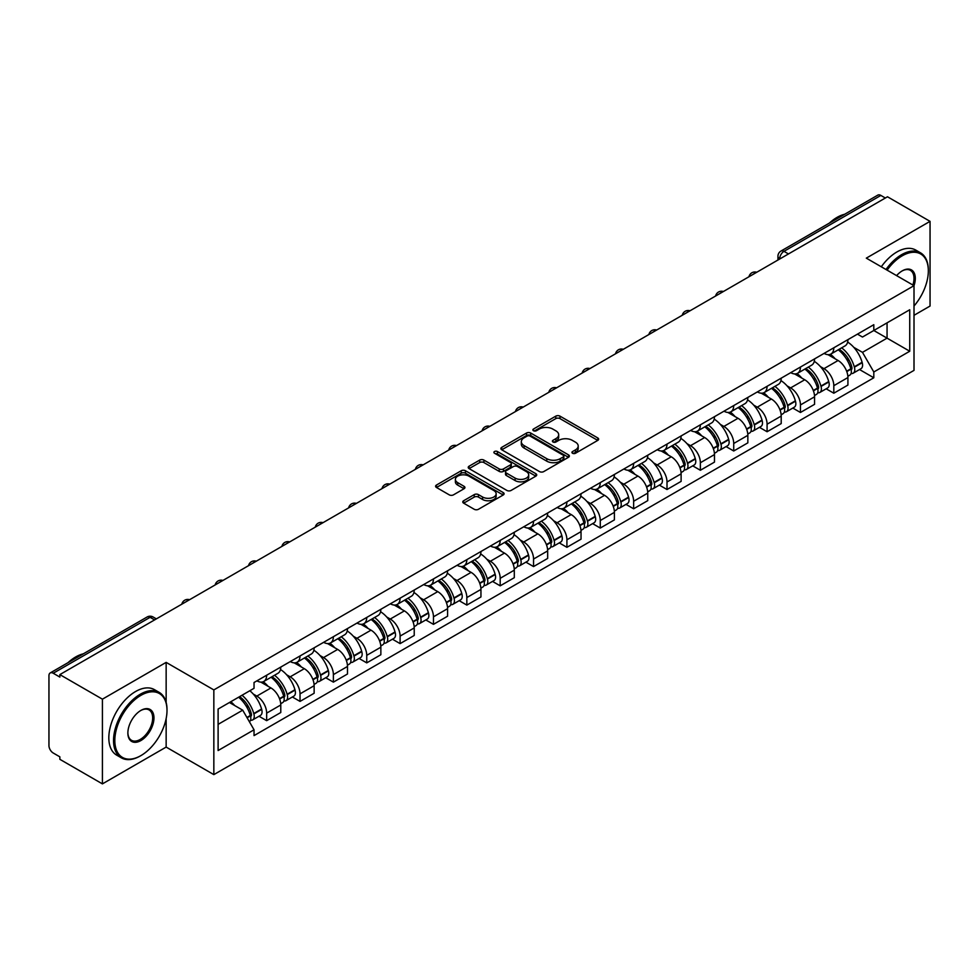 <?xml version="1.0" encoding="UTF-8"?>
<svg xmlns="http://www.w3.org/2000/svg" width="979" height="979" viewBox="0 0 979 979"><rect width="100%" height="100%" fill="white"/><g stroke="black" fill="none" stroke-linecap="round" stroke-linejoin="round"><path stroke-width="1.47" d="M572.531 453.265A2.08 1.199 0 0 0 575.481 453.265L597.777 440.379A2.974 1.713 0 0 0 598.646 439.167A2.974 1.713 0 0 0 597.777 437.956L560 416.148A2.974 1.713 0 0 0 555.791 416.148L533.494 429.022A2.08 1.199 0 0 0 532.882 429.867A2.08 1.199 0 0 0 533.494 430.723A2.08 1.199 0 0 0 536.431 430.723L539.319 429.047A9.496 5.482 0 0 1 552.756 429.047L555.901 430.87A9.496 5.482 0 0 1 558.679 434.749A9.496 5.482 0 0 1 555.901 438.629L553.013 440.293A2.08 1.199 0 0 0 552.401 441.137A2.08 1.199 0 0 0 553.013 441.994A2.08 1.199 0 0 0 555.95 441.994L558.838 440.33A9.496 5.482 0 0 1 572.274 440.33L575.419 442.141A9.496 5.482 0 0 1 578.21 446.02A9.496 5.482 0 0 1 575.419 449.899L572.531 451.564A2.08 1.199 0 0 0 571.932 452.408A2.08 1.199 0 0 0 572.531 453.265L572.531 451.564M463.642 500.734A2.974 1.713 0 0 0 462.773 501.946A2.974 1.713 0 0 0 463.642 503.157L474.24 509.288A2.974 1.713 0 0 0 478.437 509.288L503.218 494.982A2.974 1.713 0 0 0 504.087 493.771A2.974 1.713 0 0 0 503.218 492.559L465.429 470.74A2.974 1.713 0 0 0 461.231 470.74L436.463 485.046A2.974 1.713 0 0 0 435.594 486.257A2.974 1.713 0 0 0 436.463 487.469L449.263 494.86A2.974 1.713 0 0 0 453.461 494.86L464.058 488.741A2.974 1.713 0 0 0 464.927 487.53A2.974 1.713 0 0 0 464.058 486.318L457.707 482.647A7.942 4.589 0 0 1 455.382 479.404A7.942 4.589 0 0 1 460.289 475.17A7.942 4.589 0 0 1 468.941 476.161L493.82 490.528A7.942 4.589 0 0 1 496.145 493.771A7.942 4.589 0 0 1 491.238 498.005A7.942 4.589 0 0 1 482.586 497.014L478.437 494.615A2.974 1.713 0 0 0 474.24 494.615L463.642 500.734L463.642 503.157M213.838 689.914L166.149 662.379L102.416 699.177L59.854 674.604L887.488 196.779L930.05 221.352L866.317 258.138L914.007 285.672L213.838 689.914L213.838 774.622L914.007 370.38L914.007 285.672A18.454 10.647 -60 0 0 902.246 270.865L902.246 270.865A18.454 10.647 -60 0 0 896.593 275.613M539.527 471.597A2.974 1.713 0 0 0 543.724 471.597L568.493 457.291A2.974 1.713 0 0 0 569.362 456.079A2.974 1.713 0 0 0 568.493 454.868L530.716 433.048A2.974 1.713 0 0 0 526.518 433.048L501.737 447.354A2.974 1.713 0 0 0 500.869 448.566A2.974 1.713 0 0 0 501.737 449.777L539.527 471.597M495.337 453.705A2.08 1.199 0 0 1 497.442 453.999L497.442 451.539L535.856 473.714A2.974 1.713 0 0 1 536.725 474.925A2.974 1.713 0 0 1 535.856 476.137L511.087 490.442A2.974 1.713 0 0 1 506.889 490.442L469.1 468.623L479.698 462.553L479.698 460.081L469.1 466.2A2.974 1.713 0 0 0 468.231 467.411A2.974 1.713 0 0 0 469.1 468.623L469.1 466.2M479.698 462.553A2.974 1.713 0 0 1 483.895 462.553L483.895 460.081A2.974 1.713 0 0 0 479.698 460.081M483.895 460.081L499.229 468.929A2.974 1.713 0 0 0 503.426 468.929L510.451 464.866A2.974 1.713 0 0 0 511.319 463.654A2.974 1.713 0 0 0 510.451 462.443L494.505 453.228A2.08 1.199 0 0 1 493.893 452.384A2.08 1.199 0 0 1 495.178 451.27A2.08 1.199 0 0 1 497.442 451.539M102.416 699.177L102.416 783.885L59.854 759.312L59.854 756.84L53.233 753.01A6.045 3.488 -120 0 1 48.95 745.606L48.95 675.718A6.045 3.488 -120 0 1 50.198 672.952L147.083 617.015A6.045 3.488 60 0 1 150.105 617.321L53.233 673.246A6.045 3.488 -120 0 0 50.198 672.952M914.007 315.311L930.05 306.048L930.05 221.352M102.416 783.885L166.149 747.087L213.838 774.622M59.854 674.604L59.854 677.076L53.233 673.246M788.474 253.94L783.983 251.346A6.045 3.488 60 0 0 780.961 251.052L877.833 195.115A6.045 3.488 60 0 1 880.867 195.421L783.983 251.346A6.045 3.488 120 0 0 779.712 258.762L779.712 259.007M885.359 198.015L880.867 195.421M833.814 347.778A13.914 8.028 60 0 1 830.926 354.031L845.048 345.881A13.914 8.028 -120 0 0 847.924 339.627M820.414 366.599L823.975 368.655A13.914 8.028 60 0 1 833.814 385.689L847.924 377.539A13.914 8.028 -120 0 0 838.085 360.505L827.989 354.667M847.924 377.539L847.924 385.065L833.814 393.215L826.154 388.798M830.926 354.031A13.914 8.028 60 0 1 824.085 353.395M833.814 385.689L833.814 393.215M800.455 367.039A13.914 8.028 60 0 1 797.567 373.293L811.689 365.143A13.914 8.028 -120 0 0 814.565 358.889M792.794 408.059L800.455 412.477L814.565 404.327L814.565 396.801A13.914 8.028 -120 0 0 804.726 379.766L794.63 373.929M797.567 373.293A13.914 8.028 60 0 1 790.726 372.656M787.055 385.861L790.616 387.904A13.914 8.028 60 0 1 800.455 404.951L800.455 412.477M767.083 386.301A13.914 8.028 60 0 1 764.207 392.555L778.317 384.404A13.914 8.028 -120 0 0 781.205 378.151M759.435 427.321L767.083 431.739L781.205 423.589L781.205 416.063A13.914 8.028 -120 0 0 771.366 399.028L761.258 393.191M764.207 392.555A13.914 8.028 60 0 1 757.354 391.918M753.695 405.122L757.256 407.166A13.914 8.028 60 0 1 767.083 424.213L767.083 431.739M733.724 405.563A13.914 8.028 60 0 1 730.848 411.816L744.958 403.666A13.914 8.028 -120 0 0 747.846 397.413M726.075 446.583L733.724 451.001L747.846 442.851L747.846 435.325A13.914 8.028 -120 0 0 738.007 418.29L727.899 412.453M730.848 411.816A13.914 8.028 60 0 1 723.995 411.18M720.336 424.384L723.885 426.428A13.914 8.028 60 0 1 733.724 443.475L733.724 451.001M700.364 424.825A13.914 8.028 60 0 1 697.489 431.078L711.598 422.928A13.914 8.028 -120 0 0 714.474 416.675M692.716 465.845L700.364 470.263L714.474 462.112L714.474 454.586A13.914 8.028 -120 0 0 704.647 437.54L694.539 431.715M697.489 431.078A13.914 8.028 60 0 1 690.636 430.442M686.964 443.634L690.525 445.69A13.914 8.028 60 0 1 700.364 462.737L700.364 470.263M667.005 444.087A13.914 8.028 60 0 1 664.117 450.34L678.239 442.19A13.914 8.028 -120 0 0 681.115 435.936M659.344 485.107L667.005 489.524L681.115 481.374L681.115 473.848A13.914 8.028 -120 0 0 671.276 456.801L661.18 450.976M664.117 450.34A13.914 8.028 60 0 1 657.276 449.704M653.605 462.896L657.166 464.952A13.914 8.028 60 0 1 667.005 481.998L667.005 489.524M633.646 463.348A13.914 8.028 60 0 1 630.757 469.59L644.88 461.452A13.914 8.028 -120 0 0 647.755 455.198M625.985 504.369L633.646 508.786L647.755 500.636L647.755 493.11A13.914 8.028 -120 0 0 637.916 476.063L627.82 470.238M630.757 469.59A13.914 8.028 60 0 1 623.917 468.965M620.245 482.157L623.807 484.213A13.914 8.028 60 0 1 633.646 501.26L633.646 508.786M600.274 482.61A13.914 8.028 60 0 1 597.398 488.851L611.508 480.713A13.914 8.028 -120 0 0 614.396 474.46M592.625 523.63L600.274 528.048L614.396 519.898L614.396 512.372A13.914 8.028 -120 0 0 604.557 495.325L594.449 489.5M597.398 488.851A13.914 8.028 60 0 1 590.545 488.227M586.886 501.419L590.447 503.475A13.914 8.028 60 0 1 600.274 520.522L600.274 528.048M566.914 501.872A13.914 8.028 60 0 1 564.039 508.113L578.148 499.975A13.914 8.028 -120 0 0 581.036 493.722M559.266 542.892L566.914 547.31L581.036 539.16L581.036 531.634A13.914 8.028 -120 0 0 571.198 514.587L561.089 508.762M564.039 508.113A13.914 8.028 60 0 1 557.186 507.489M553.527 520.681L557.075 522.737A13.914 8.028 60 0 1 566.914 539.784L566.914 547.31M533.555 521.134A13.914 8.028 60 0 1 530.679 527.375L544.789 519.225A13.914 8.028 -120 0 0 547.665 512.984M525.907 562.154L533.555 566.572L547.665 558.422L547.665 550.896A13.914 8.028 -120 0 0 537.838 533.849L527.73 528.024M530.679 527.375A13.914 8.028 60 0 1 523.826 526.751M520.155 539.943L523.716 541.999A13.914 8.028 60 0 1 533.555 559.046L533.555 566.572M500.196 540.396A13.914 8.028 60 0 1 497.308 546.637L511.43 538.487A13.914 8.028 -120 0 0 514.305 532.246M492.535 581.416L500.196 585.834L514.305 577.683L514.305 570.157A13.914 8.028 -120 0 0 504.466 553.111L494.371 547.285M497.308 546.637A13.914 8.028 60 0 1 490.467 546.013M486.796 559.205L490.357 561.261A13.914 8.028 60 0 1 500.196 578.308L500.196 585.834M466.836 559.658A13.914 8.028 60 0 1 463.948 565.899L478.07 557.749A13.914 8.028 -120 0 0 480.946 551.507M459.175 600.678L466.836 605.095L480.946 596.945L480.946 589.419A13.914 8.028 -120 0 0 471.107 572.372L461.011 566.547M463.948 565.899A13.914 8.028 60 0 1 457.095 565.275M453.436 578.467L456.997 580.523A13.914 8.028 60 0 1 466.836 597.569L466.836 605.095M433.464 578.919A13.914 8.028 60 0 1 430.589 585.161L444.699 577.01A13.914 8.028 -120 0 0 447.587 570.769M425.816 619.94L433.464 624.357L447.587 616.207L447.587 608.681A13.914 8.028 -120 0 0 437.748 591.634L427.639 585.809M430.589 585.161A13.914 8.028 60 0 1 423.736 584.536M420.077 597.728L423.626 599.784A13.914 8.028 60 0 1 433.464 616.819L433.464 624.357M400.105 598.181A13.914 8.028 60 0 1 397.229 604.422L411.339 596.272A13.914 8.028 -120 0 0 414.215 590.031M392.457 639.201L400.105 643.619L414.227 635.469L414.227 627.943A13.914 8.028 -120 0 0 404.388 610.896L394.28 605.071M397.229 604.422A13.914 8.028 60 0 1 390.376 603.798M386.705 616.99L390.266 619.046A13.914 8.028 60 0 1 400.105 636.081L400.105 643.619M366.746 617.443A13.914 8.028 60 0 1 363.858 623.684L377.98 615.534A13.914 8.028 -120 0 0 380.855 609.293M359.085 658.463L366.746 662.881L380.855 654.731L380.855 647.192A13.914 8.028 -120 0 0 371.017 630.158L360.921 624.321M363.858 623.684A13.914 8.028 60 0 1 357.017 623.06M353.346 636.252L356.907 638.308A13.914 8.028 60 0 1 366.746 655.343L366.746 662.881M333.386 636.705A13.914 8.028 60 0 1 330.498 642.946L344.62 634.796A13.914 8.028 -120 0 0 347.496 628.555M325.726 677.725L333.386 682.143L347.496 673.993L347.496 666.454A13.914 8.028 -120 0 0 337.657 649.42L327.561 643.582M330.498 642.946A13.914 8.028 60 0 1 323.657 642.322M319.986 655.514L323.547 657.57A13.914 8.028 60 0 1 333.386 674.604L333.386 682.143M300.015 655.967A13.914 8.028 60 0 1 297.139 662.208L311.249 654.058A13.914 8.028 -120 0 0 314.137 647.817M292.366 696.987L300.027 701.405L314.137 693.254L314.137 685.716A13.914 8.028 -120 0 0 304.298 668.681L294.19 662.844M297.139 662.208A13.914 8.028 60 0 1 290.286 661.584M286.627 674.776L290.188 676.832A13.914 8.028 60 0 1 300.027 693.866L300.027 701.405M266.655 675.229A13.914 8.028 60 0 1 263.779 681.47L277.889 673.319A13.914 8.028 -120 0 0 280.777 667.078M259.007 716.249L266.655 720.666L280.777 712.516L280.777 704.978A13.914 8.028 -120 0 0 270.938 687.943L260.83 682.106M263.779 681.47A13.914 8.028 60 0 1 256.926 680.846M253.267 694.038L256.816 696.093A13.914 8.028 60 0 1 266.655 713.128L266.655 720.666M857.445 334.133L862.475 337.045L909.736 309.756L887.06 322.837L887.06 338.147L862.475 352.354L853.774 347.337M218.109 724.362L242.706 710.167L254.038 729.796L218.109 750.538L218.109 709.053L254.038 688.31L254.038 682.51L873.806 324.698L873.806 330.498L909.736 351.241L873.806 371.983L862.475 352.354M909.736 309.756L909.736 351.241M254.038 729.796L254.038 735.608L873.806 377.784L873.806 371.983M166.149 662.379L166.149 702.42M166.149 718.562L166.149 747.087M242.706 710.167L229.441 702.518M859.525 369.536L873.806 377.784M573.364 453.558L575.419 452.371A9.496 5.482 0 0 0 578.21 448.492L578.21 446.02M558.679 434.749L558.679 437.221A9.496 5.482 0 0 1 555.901 441.101L553.845 442.288M597.741 440.403L560 418.62A2.974 1.713 0 0 0 555.791 418.62L534.326 431.017M568.456 457.315L530.716 435.52A2.974 1.713 0 0 0 526.518 435.52L501.786 449.802M563.243 456.924A2.08 1.199 0 0 0 563.855 456.079A2.08 1.199 0 0 0 563.243 455.235L530.08 436.083A2.08 1.199 0 0 0 527.143 436.083L524.095 437.833A9.496 5.482 0 0 0 521.317 441.713A9.496 5.482 0 0 0 524.095 445.592L546.771 458.686A9.496 5.482 0 0 0 560.208 458.686L563.243 456.924L563.243 459.396A2.08 1.199 0 0 0 563.855 458.551L563.855 456.079M521.317 441.713L521.317 444.185A9.496 5.482 0 0 0 524.095 448.064L524.095 445.592M563.243 459.396L560.208 461.158A9.496 5.482 0 0 1 546.771 461.158L524.095 448.064M483.895 462.553L499.229 471.401A2.974 1.713 0 0 0 503.426 471.401L510.451 467.338A2.974 1.713 0 0 0 511.319 466.126L511.319 463.654M497.442 453.999L535.819 476.161M515.125 478.107A7.942 4.589 0 0 0 523.777 479.098A7.942 4.589 0 0 0 528.684 474.864A7.942 4.589 0 0 0 526.359 471.621L517.597 466.567A2.974 1.713 0 0 0 513.388 466.567L506.363 470.618A2.974 1.713 0 0 0 505.494 471.829A2.974 1.713 0 0 0 506.363 473.041L515.125 478.107L515.125 480.579A7.942 4.589 0 0 0 523.777 481.57A7.942 4.589 0 0 0 528.684 477.336L528.684 474.864M505.494 471.829L505.494 474.301A2.974 1.713 0 0 0 506.363 475.513L506.363 473.041M515.125 480.579L506.363 475.513M496.145 493.771L496.145 496.243A7.942 4.589 0 0 1 491.238 500.477A7.942 4.589 0 0 1 482.586 499.486L478.437 497.087A2.974 1.713 0 0 0 474.24 497.087L463.679 503.182M455.382 479.404L455.382 481.876A7.942 4.589 0 0 0 457.707 485.119L457.707 482.647M464.058 486.318L464.058 488.741L457.707 485.119M503.169 495.007L465.429 473.212A2.974 1.713 0 0 0 461.231 473.212L436.499 487.493M839.064 349.332A19.054 11.002 60 0 1 839.162 349.393A19.054 11.002 60 0 1 851.693 366.489L851.803 366.88A3.708 2.142 60 0 1 851.228 369.793A3.708 2.142 60 0 1 851.143 369.829M838.232 349.809A22.982 13.265 60 0 1 850.861 368.777L850.971 369.169A7.636 4.405 60 0 1 849.772 375.165L847.875 376.266M851.069 373.476A7.636 4.405 -120 0 0 853.186 373.195A7.636 4.405 -120 0 0 854.398 367.198L854.288 366.807A22.982 13.265 -120 0 0 841.646 347.839M847.643 342.075A22.982 13.265 60 0 1 862.095 362.291L862.205 362.695A7.636 4.405 60 0 1 860.994 368.691L853.186 373.195M830.388 354.3A22.982 13.265 60 0 1 835.185 358.828M846.37 358.852L849.295 360.553M805.705 368.593A19.054 11.002 60 0 1 805.803 368.655A19.054 11.002 60 0 1 818.334 385.75L818.444 386.142A3.708 2.142 60 0 1 817.857 389.055A3.708 2.142 60 0 1 817.783 389.091M804.873 369.071A22.982 13.265 60 0 1 817.502 388.039L817.612 388.43A7.636 4.405 60 0 1 816.4 394.427L814.504 395.528M817.71 392.738A7.636 4.405 -120 0 0 819.827 392.457A7.636 4.405 -120 0 0 821.038 386.46L820.916 386.069A22.982 13.265 -120 0 0 808.287 367.101M814.271 361.337A22.982 13.265 60 0 1 828.723 381.553L828.846 381.957A7.636 4.405 60 0 1 827.634 387.953L819.827 392.457M797.028 373.562A22.982 13.265 60 0 1 801.825 378.09M812.998 378.114L815.935 379.815M772.345 387.855A19.054 11.002 60 0 1 772.431 387.904A19.054 11.002 60 0 1 784.974 405.012L785.085 405.404A3.708 2.142 60 0 1 784.497 408.316A3.708 2.142 60 0 1 784.412 408.353M771.501 388.333A22.982 13.265 60 0 1 784.142 407.301L784.252 407.692A7.636 4.405 60 0 1 783.041 413.689L781.144 414.79M784.35 412A7.636 4.405 -120 0 0 786.467 411.718A7.636 4.405 -120 0 0 787.667 405.722L787.557 405.33A22.982 13.265 -120 0 0 774.927 386.362M780.912 380.598A22.982 13.265 60 0 1 795.364 400.815L795.474 401.219A7.636 4.405 60 0 1 794.275 407.215L786.467 411.718M763.669 392.812A22.982 13.265 60 0 1 768.466 397.352M779.639 397.376L782.576 399.077M738.974 407.117A19.054 11.002 60 0 1 739.072 407.166A19.054 11.002 60 0 1 751.615 424.274L751.725 424.666A3.708 2.142 60 0 1 751.138 427.578A3.708 2.142 60 0 1 751.052 427.615M738.142 407.594A22.982 13.265 60 0 1 750.771 426.563L750.893 426.954A7.636 4.405 60 0 1 749.681 432.951L747.785 434.052M750.991 431.262A7.636 4.405 -120 0 0 753.108 430.98A7.636 4.405 -120 0 0 754.307 424.984L754.197 424.592A22.982 13.265 -120 0 0 741.568 405.624M747.552 399.86A22.982 13.265 60 0 1 762.005 420.077L762.115 420.481A7.636 4.405 60 0 1 760.916 426.477L753.108 430.98M730.31 412.073A22.982 13.265 60 0 1 735.107 416.613M746.279 416.638L749.216 418.339M705.614 426.379A19.054 11.002 60 0 1 705.712 426.428A19.054 11.002 60 0 1 718.243 443.536L718.366 443.928A3.708 2.142 60 0 1 717.778 446.84A3.708 2.142 60 0 1 717.693 446.877M704.782 426.856A22.982 13.265 60 0 1 717.411 445.824L717.521 446.216A7.636 4.405 60 0 1 716.322 452.212L714.425 453.314M717.631 450.524A7.636 4.405 -120 0 0 719.736 450.242A7.636 4.405 -120 0 0 720.948 444.246L720.838 443.854A22.982 13.265 -120 0 0 708.209 424.886M714.193 419.122A22.982 13.265 60 0 1 728.645 439.338L728.755 439.742A7.636 4.405 60 0 1 727.544 445.739L719.736 450.242M696.938 431.335A22.982 13.265 60 0 1 701.747 435.875M712.92 435.9L715.845 437.601M672.255 445.641A19.054 11.002 60 0 1 672.353 445.69A19.054 11.002 60 0 1 684.884 462.798L684.994 463.189A3.708 2.142 60 0 1 684.419 466.102A3.708 2.142 60 0 1 684.333 466.139M671.423 446.118A22.982 13.265 60 0 1 684.052 465.086L684.162 465.478A7.636 4.405 60 0 1 682.963 471.474L681.054 472.576M684.26 469.785A7.636 4.405 -120 0 0 686.377 469.504A7.636 4.405 -120 0 0 687.588 463.508L687.478 463.116A22.982 13.265 -120 0 0 674.837 444.148M680.833 438.384A22.982 13.265 60 0 1 695.274 458.6L695.396 459.004A7.636 4.405 60 0 1 694.184 465.001L686.377 469.504M663.578 450.597A22.982 13.265 60 0 1 668.376 455.137M679.561 455.162L682.485 456.85M914.007 306.023A36.896 21.305 120 0 0 928.337 270.865A36.896 21.305 120 0 0 902.246 255.8A36.896 21.305 120 0 0 887.096 270.143M885.995 269.506A37.802 21.832 -60 0 1 901.61 254.687A37.802 21.832 -60 0 1 920.505 252.815A37.802 21.832 -60 0 1 928.337 270.118A37.802 21.832 -60 0 1 928.337 270.498M912.881 285.024A17.536 10.133 120 0 0 910.372 270.363A17.536 10.133 120 0 0 901.928 271.048M829.384 223.102A37.802 21.832 -60 0 1 837.021 217.399A37.802 21.832 -60 0 1 844.657 214.279M881.296 266.79A37.802 21.832 -60 0 1 896.899 251.97A37.802 21.832 -60 0 1 915.806 250.098L920.505 252.815M140.266 755.972L140.915 755.604A36.896 21.305 120 0 0 167.005 710.411A36.896 21.305 120 0 0 140.915 695.347A36.896 21.305 120 0 0 114.824 740.54A36.896 21.305 120 0 0 140.915 755.604L140.266 755.972A37.802 21.832 -60 0 1 121.359 757.844A37.802 21.832 -60 0 1 115.571 727.556A37.802 21.832 -60 0 1 140.266 694.246A37.802 21.832 -60 0 1 159.173 692.373A37.802 21.832 -60 0 1 167.005 709.677A37.802 21.832 -60 0 1 166.993 710.044M140.915 710.411L140.915 710.411A18.454 10.647 -60 0 1 153.96 717.95A18.454 10.647 -60 0 1 140.915 740.54A18.454 10.647 -60 0 1 127.87 733.014A18.454 10.647 -60 0 1 140.915 710.411L140.915 710.411M127.87 732.635A17.536 10.133 120 0 0 131.492 740.295A17.536 10.133 120 0 0 140.266 739.426A17.536 10.133 120 0 0 151.733 723.971A17.536 10.133 120 0 0 149.041 709.922A17.536 10.133 120 0 0 140.584 710.607M68.04 662.648A37.802 21.832 -60 0 1 75.677 656.958A37.802 21.832 -60 0 1 83.325 653.825M121.359 757.844L116.66 755.127A37.802 21.832 -60 0 1 110.86 724.839A37.802 21.832 -60 0 1 135.567 691.529A37.802 21.832 -60 0 1 154.462 689.657L159.173 692.373M638.895 464.903A19.054 11.002 60 0 1 638.993 464.952A19.054 11.002 60 0 1 651.524 482.06L651.635 482.451A3.708 2.142 60 0 1 651.047 485.364A3.708 2.142 60 0 1 650.974 485.4M638.063 465.38A22.982 13.265 60 0 1 650.692 484.348L650.802 484.74A7.636 4.405 60 0 1 649.591 490.736L647.694 491.837M650.9 489.047A7.636 4.405 -120 0 0 653.017 488.766A7.636 4.405 -120 0 0 654.229 482.769L654.107 482.378A22.982 13.265 -120 0 0 641.478 463.41M647.462 457.646A22.982 13.265 60 0 1 661.914 477.862L662.024 478.266A7.636 4.405 60 0 1 660.825 484.25L653.017 488.766M630.219 469.859A22.982 13.265 60 0 1 635.016 474.399M646.189 474.423L649.126 476.112M605.524 484.164A19.054 11.002 60 0 1 605.622 484.213A19.054 11.002 60 0 1 618.165 501.309L618.275 501.713A3.708 2.142 60 0 1 617.688 504.613A3.708 2.142 60 0 1 617.602 504.662M604.692 484.642A22.982 13.265 60 0 1 617.333 503.61L617.443 504.001A7.636 4.405 60 0 1 616.232 509.998L614.335 511.099M617.541 508.309A7.636 4.405 -120 0 0 619.658 508.028A7.636 4.405 -120 0 0 620.857 502.031L620.747 501.627A22.982 13.265 -120 0 0 608.118 482.671M614.102 476.908A22.982 13.265 60 0 1 628.555 497.124L628.665 497.516A7.636 4.405 60 0 1 627.466 503.512L619.658 508.028M596.86 489.121A22.982 13.265 60 0 1 601.657 493.661M612.83 493.685L615.767 495.374M572.164 503.426A19.054 11.002 60 0 1 572.262 503.475A19.054 11.002 60 0 1 584.806 520.571L584.916 520.975A3.708 2.142 60 0 1 584.328 523.875A3.708 2.142 60 0 1 584.243 523.924M571.332 503.904A22.982 13.265 60 0 1 583.961 522.872L584.084 523.263A7.636 4.405 60 0 1 582.872 529.26L580.975 530.361M584.182 527.571A7.636 4.405 -120 0 0 586.299 527.289A7.636 4.405 -120 0 0 587.498 521.293L587.388 520.889A22.982 13.265 -120 0 0 574.759 501.933M580.743 496.169A22.982 13.265 60 0 1 595.195 516.386L595.305 516.777A7.636 4.405 60 0 1 594.094 522.774L586.299 527.289M563.5 508.382A22.982 13.265 60 0 1 568.297 512.923M579.47 512.947L582.395 514.636M538.805 522.688A19.054 11.002 60 0 1 538.903 522.737A19.054 11.002 60 0 1 551.434 539.833L551.556 540.237A3.708 2.142 60 0 1 550.969 543.137A3.708 2.142 60 0 1 550.883 543.186M537.973 523.165A22.982 13.265 60 0 1 550.602 542.133L550.712 542.525A7.636 4.405 60 0 1 549.513 548.521L547.616 549.623M550.81 546.833A7.636 4.405 -120 0 0 552.927 546.551A7.636 4.405 -120 0 0 554.138 540.555L554.028 540.151A22.982 13.265 -120 0 0 541.399 521.195M547.383 515.431A22.982 13.265 60 0 1 561.836 535.648L561.946 536.039A7.636 4.405 60 0 1 560.734 542.036L552.927 546.551M530.128 527.644A22.982 13.265 60 0 1 534.938 532.172M546.111 532.209L549.035 533.898M505.445 541.95A19.054 11.002 60 0 1 505.543 541.999A19.054 11.002 60 0 1 518.075 559.095L518.185 559.498A3.708 2.142 60 0 1 517.61 562.399A3.708 2.142 60 0 1 517.524 562.448M504.613 542.427A22.982 13.265 60 0 1 517.242 561.395L517.353 561.787A7.636 4.405 60 0 1 516.153 567.783L514.244 568.885M517.45 566.095A7.636 4.405 -120 0 0 519.568 565.813A7.636 4.405 -120 0 0 520.779 559.817L520.669 559.413A22.982 13.265 -120 0 0 508.028 540.457M514.024 534.693A22.982 13.265 60 0 1 528.464 554.909L528.587 555.301A7.636 4.405 60 0 1 527.375 561.297L519.568 565.813M496.769 546.906A22.982 13.265 60 0 1 501.566 551.434M512.751 551.471L515.676 553.159M472.086 561.212A19.054 11.002 60 0 1 472.172 561.261A19.054 11.002 60 0 1 484.715 578.356L484.825 578.76A3.708 2.142 60 0 1 484.238 581.661A3.708 2.142 60 0 1 484.152 581.71M471.254 561.689A22.982 13.265 60 0 1 483.883 580.657L483.993 581.049A7.636 4.405 60 0 1 482.782 587.045L480.885 588.146M484.091 585.356A7.636 4.405 -120 0 0 486.208 585.075A7.636 4.405 -120 0 0 487.42 579.078L487.297 578.675A22.982 13.265 -120 0 0 474.668 559.719M480.652 553.955A22.982 13.265 60 0 1 495.105 574.171L495.215 574.563A7.636 4.405 60 0 1 494.016 580.559L486.208 585.075M463.41 566.168A22.982 13.265 60 0 1 468.207 570.696M479.38 570.733L482.317 572.421M438.714 580.474A19.054 11.002 60 0 1 438.812 580.523A19.054 11.002 60 0 1 451.356 597.618L451.466 598.022A3.708 2.142 60 0 1 450.878 600.922A3.708 2.142 60 0 1 450.793 600.971M437.882 580.951A22.982 13.265 60 0 1 450.524 599.919L450.634 600.311A7.636 4.405 60 0 1 449.422 606.307L447.525 607.408M450.732 604.618A7.636 4.405 -120 0 0 452.849 604.337A7.636 4.405 -120 0 0 454.048 598.34L453.938 597.936A22.982 13.265 -120 0 0 441.309 578.981M447.293 573.217A22.982 13.265 60 0 1 461.745 593.433L461.855 593.825A7.636 4.405 60 0 1 460.656 599.821L452.849 604.337M430.05 585.43A22.982 13.265 60 0 1 434.847 589.958M446.02 589.994L448.957 591.683M405.355 599.735A19.054 11.002 60 0 1 405.453 599.784A19.054 11.002 60 0 1 417.996 616.88L418.106 617.284A3.708 2.142 60 0 1 417.519 620.184A3.708 2.142 60 0 1 417.433 620.233M404.523 600.213A22.982 13.265 60 0 1 417.152 619.181L417.262 619.572A7.636 4.405 60 0 1 416.063 625.569L414.166 626.67M417.372 623.88A7.636 4.405 -120 0 0 419.489 623.599A7.636 4.405 -120 0 0 420.689 617.602L420.578 617.198A22.982 13.265 -120 0 0 407.949 598.23M413.933 592.479A22.982 13.265 60 0 1 428.386 612.695L428.496 613.087A7.636 4.405 60 0 1 427.285 619.083L419.489 623.599M396.679 604.692A22.982 13.265 60 0 1 401.488 609.219M412.661 609.256L415.585 610.945M371.996 618.997A19.054 11.002 60 0 1 372.093 619.046A19.054 11.002 60 0 1 384.625 636.142L384.735 636.546A3.708 2.142 60 0 1 384.16 639.446A3.708 2.142 60 0 1 384.074 639.495M371.163 619.474A22.982 13.265 60 0 1 383.792 638.443L383.903 638.834A7.636 4.405 60 0 1 382.703 644.831L380.807 645.92M384.001 643.142A7.636 4.405 -120 0 0 386.118 642.848A7.636 4.405 -120 0 0 387.329 636.852L387.219 636.46A22.982 13.265 -120 0 0 374.578 617.492M380.574 611.74A22.982 13.265 60 0 1 395.026 631.957L395.137 632.348A7.636 4.405 60 0 1 393.925 638.345L386.118 642.848M363.319 623.953A22.982 13.265 60 0 1 368.116 628.481M379.301 628.518L382.226 630.207M338.636 638.259A19.054 11.002 60 0 1 338.734 638.308A19.054 11.002 60 0 1 351.265 655.404L351.375 655.795A3.708 2.142 60 0 1 350.788 658.708A3.708 2.142 60 0 1 350.715 658.757M337.804 638.736A22.982 13.265 60 0 1 350.433 657.704L350.543 658.096A7.636 4.405 60 0 1 349.332 664.092L347.435 665.182M350.641 662.404A7.636 4.405 -120 0 0 352.758 662.11A7.636 4.405 -120 0 0 353.97 656.114L353.847 655.722A22.982 13.265 -120 0 0 341.218 636.754M347.215 631.002A22.982 13.265 60 0 1 361.655 651.219L361.777 651.61A7.636 4.405 60 0 1 360.566 657.607L352.758 662.11M329.96 643.215A22.982 13.265 60 0 1 334.757 647.743M345.93 647.78L348.867 649.469M305.277 657.509A19.054 11.002 60 0 1 305.362 657.57A19.054 11.002 60 0 1 317.906 674.666L318.016 675.057A3.708 2.142 60 0 1 317.429 677.97A3.708 2.142 60 0 1 317.343 678.019M304.432 657.998A22.982 13.265 60 0 1 317.074 676.966L317.184 677.358A7.636 4.405 60 0 1 315.972 683.354L314.075 684.443M317.282 681.665A7.636 4.405 -120 0 0 319.399 681.372A7.636 4.405 -120 0 0 320.598 675.375L320.488 674.984A22.982 13.265 -120 0 0 307.859 656.016M313.843 650.252A22.982 13.265 60 0 1 328.295 670.48L328.406 670.872A7.636 4.405 60 0 1 327.206 676.868L319.399 681.372M296.6 662.477A22.982 13.265 60 0 1 301.397 667.005M312.57 667.042L315.507 668.73M271.905 676.77A19.054 11.002 60 0 1 272.003 676.832A19.054 11.002 60 0 1 284.546 693.927L284.656 694.319A3.708 2.142 60 0 1 284.069 697.232A3.708 2.142 60 0 1 283.983 697.281M271.073 677.26A22.982 13.265 60 0 1 283.702 696.228L283.824 696.62A7.636 4.405 60 0 1 282.613 702.616L280.716 703.705M283.922 700.927A7.636 4.405 -120 0 0 286.039 700.634A7.636 4.405 -120 0 0 287.239 694.637L287.128 694.246A22.982 13.265 -120 0 0 274.499 675.277M280.483 669.514A22.982 13.265 60 0 1 294.936 689.742L295.046 690.134A7.636 4.405 60 0 1 293.847 696.13L286.039 700.634M263.241 681.739A22.982 13.265 60 0 1 268.038 686.267M279.211 686.303L282.148 687.992M239.574 696.669A19.054 11.002 60 0 1 251.175 713.189L251.297 713.581A3.708 2.142 60 0 1 250.71 716.493A3.708 2.142 60 0 1 250.624 716.542M238.607 697.219A22.982 13.265 60 0 1 250.343 715.49L250.453 715.882A7.636 4.405 60 0 1 249.412 721.78M250.563 720.189A7.636 4.405 -120 0 0 252.668 719.895A7.636 4.405 -120 0 0 253.879 713.899L253.769 713.507A22.982 13.265 -120 0 0 242.033 695.249M249.829 690.746A22.982 13.265 60 0 1 261.577 709.004L261.687 709.396A7.636 4.405 60 0 1 260.475 715.392L252.668 719.895M230.799 701.735A22.982 13.265 60 0 1 234.679 705.529M245.851 705.565L248.776 707.254M779.92 258.884L779.712 258.762A6.045 3.488 0 0 1 777.938 256.29L777.938 260.035M300.027 693.866L314.137 685.716M333.386 674.604L347.496 666.454M366.746 655.343L380.855 647.192M400.105 636.081L414.227 627.943M433.464 616.819L447.587 608.681M466.836 597.569L480.946 589.419M500.196 578.308L514.305 570.157M533.555 559.046L547.665 550.896M566.914 539.784L581.036 531.634M600.274 520.522L614.396 512.372M633.646 501.26L647.755 493.11M667.005 481.998L681.115 473.848M700.364 462.737L714.474 454.586M733.724 443.475L747.846 435.325M767.083 424.213L781.205 416.063M800.455 404.951L814.565 396.801M266.655 713.128L280.777 704.978M256.816 696.093L270.938 687.943M290.188 676.832L304.298 668.681M323.547 657.57L337.657 649.42M356.907 638.308L371.017 630.158M390.266 619.046L404.388 610.896M423.626 599.784L437.748 591.634M456.997 580.523L471.107 572.372M490.357 561.261L504.466 553.111M523.716 541.999L537.838 533.849M557.075 522.737L571.198 514.587M590.447 503.475L604.557 495.325M623.807 484.213L637.916 476.063M657.166 464.952L671.276 456.801M690.525 445.69L704.647 437.54M723.885 426.428L738.007 418.29M757.256 407.166L771.366 399.028M790.616 387.904L804.726 379.766M823.975 368.655L838.085 360.505M756.241 272.554A6.045 3.488 120 0 0 753.561 274.096M722.869 291.815A6.045 3.488 120 0 0 720.201 293.357M689.51 311.077A6.045 3.488 120 0 0 686.842 312.619M656.15 330.339A6.045 3.488 120 0 0 653.482 331.881M622.791 349.601A6.045 3.488 120 0 0 620.111 351.143M589.419 368.863A6.045 3.488 120 0 0 586.751 370.405M556.06 388.125A6.045 3.488 120 0 0 553.392 389.666M522.7 407.386A6.045 3.488 120 0 0 520.033 408.928M489.341 426.648A6.045 3.488 120 0 0 486.673 428.19M455.981 445.91A6.045 3.488 120 0 0 453.301 447.452M422.61 465.172A6.045 3.488 120 0 0 419.942 466.714M389.25 484.434A6.045 3.488 120 0 0 386.583 485.976M355.891 503.695A6.045 3.488 120 0 0 353.223 505.237M322.532 522.957A6.045 3.488 120 0 0 319.852 524.499M289.172 542.219A6.045 3.488 120 0 0 286.492 543.761M255.8 561.481A6.045 3.488 120 0 0 253.133 563.023M222.441 580.743A6.045 3.488 120 0 0 219.773 582.285M189.082 600.005A6.045 3.488 120 0 0 186.414 601.547M154.596 619.915L150.105 617.321A6.045 3.488 120 0 1 153.128 617.015A6.045 6.045 0 0 0 147.083 617.015M575.419 452.371L575.419 449.899M553.013 441.994L553.013 440.293M555.901 441.101L555.901 438.629M533.494 430.723L533.494 429.022M555.791 418.62L555.791 416.148M560 418.62L560 416.148M597.777 440.379L597.777 437.956M501.737 449.777L501.737 447.354M526.518 435.52L526.518 433.048M530.716 435.52L530.716 433.048M568.493 457.291L568.493 454.868M546.771 461.158L546.771 458.686M560.208 461.158L560.208 458.686M499.229 471.401L499.229 468.929M503.426 471.401L503.426 468.929M510.451 467.338L510.451 464.866M535.856 476.137L535.856 473.714M474.24 497.087L474.24 494.615M478.437 497.087L478.437 494.615M482.586 499.486L482.586 497.014M436.463 487.469L436.463 485.046M461.231 473.212L461.231 470.74M465.429 473.212L465.429 470.74M503.218 494.982L503.218 492.559M846.798 371.592L850.971 369.169M854.398 367.198L862.205 362.695M854.288 366.807L862.095 362.291M846.651 371.212L851.987 368.092M813.427 390.854L817.612 388.43M821.038 386.46L828.846 381.957M820.916 386.069L828.723 381.553M817.489 388.014L818.628 387.354M813.292 390.474L817.502 388.039M780.067 410.115L784.252 407.692M787.667 405.722L795.474 401.219M787.557 405.33L795.364 400.815M784.13 407.276L785.268 406.615M779.933 409.736L784.142 407.301M746.708 429.377L750.893 426.954M754.307 424.984L762.115 420.481M754.197 424.592L762.005 420.077M746.561 428.998L751.909 425.877M713.348 448.639L717.521 446.216M720.948 444.246L728.755 439.742M720.838 443.854L728.645 439.338M713.201 448.26L718.549 445.139M679.989 467.901L684.162 465.478M687.588 463.508L695.396 459.004M687.478 463.116L695.274 458.6M684.04 465.062L685.178 464.401M679.842 467.521L684.052 465.086M646.617 487.15L650.802 484.74M654.229 482.769L662.024 478.266M654.107 482.378L661.914 477.862M650.68 484.324L651.818 483.663M646.483 486.783L650.692 484.348M613.258 506.412L617.443 504.001M620.857 502.031L628.665 497.516M620.747 501.627L628.555 497.124M617.321 503.585L618.459 502.925M613.123 506.033L617.333 503.61M579.898 525.674L584.084 523.263M587.498 521.293L595.305 516.777M587.388 520.889L595.195 516.386M579.752 525.295L585.099 522.186M546.539 544.936L550.712 542.525M554.138 540.555L561.946 536.039M554.028 540.151L561.836 535.648M550.59 542.097L551.728 541.448M546.392 544.557L550.602 542.133M513.167 564.198L517.353 561.787M520.779 559.817L528.587 555.301M520.669 559.413L528.464 554.909M517.23 561.359L518.368 560.71M513.033 563.818L517.242 561.395M479.808 583.46L483.993 581.049M487.42 579.078L495.215 574.563M487.297 578.675L495.105 574.171M483.871 580.62L485.009 579.972M479.673 583.08L483.883 580.657M446.448 602.721L450.634 600.311M454.048 598.34L461.855 593.825M453.938 597.936L461.745 593.433M450.511 599.882L451.649 599.234M446.314 602.342L450.524 599.919M413.089 621.983L417.262 619.572M420.689 617.602L428.496 613.087M420.578 617.198L428.386 612.695M412.942 621.604L418.29 618.495M379.73 641.245L383.903 638.834M387.329 636.852L395.137 632.348M387.219 636.46L395.026 631.957M379.583 640.866L384.918 637.757M346.358 660.507L350.543 658.096M353.97 656.114L361.777 651.61M353.847 655.722L361.655 651.219M350.421 657.668L351.559 657.019M346.223 660.127L350.433 657.704M312.999 679.769L317.184 677.358M320.598 675.375L328.406 670.872M320.488 674.984L328.295 670.48M317.061 676.93L318.199 676.281M312.864 679.389L317.074 676.966M279.639 699.03L283.824 696.62M287.239 694.637L295.046 690.134M287.128 694.246L294.936 689.742M283.702 696.191L284.84 695.543M279.492 698.651L283.702 696.228M247.112 717.803L250.453 715.882M253.879 713.899L261.687 709.396M253.769 713.507L261.577 709.004M246.916 717.46L251.481 714.805M756.743 272.26A6.045 6.045 0 0 0 748.984 276.739M723.383 291.522A6.045 6.045 0 0 0 715.625 296.001M690.024 310.784A6.045 6.045 0 0 0 682.265 315.262M656.664 330.045A6.045 6.045 0 0 0 648.906 334.524M623.305 349.307A6.045 6.045 0 0 0 615.534 353.786M589.933 368.569A6.045 6.045 0 0 0 582.175 373.048M556.574 387.831A6.045 6.045 0 0 0 548.815 392.31M523.214 407.093A6.045 6.045 0 0 0 515.456 411.572M489.855 426.354A6.045 6.045 0 0 0 482.096 430.833M456.495 445.616A6.045 6.045 0 0 0 448.725 450.095M423.124 464.878A6.045 6.045 0 0 0 415.365 469.357M389.764 484.14A6.045 6.045 0 0 0 382.006 488.619M356.405 503.402A6.045 6.045 0 0 0 348.646 507.881M323.046 522.664A6.045 6.045 0 0 0 315.275 527.143M289.674 541.925A6.045 6.045 0 0 0 281.915 546.404M256.314 561.187A6.045 6.045 0 0 0 248.556 565.666M222.955 580.449A6.045 6.045 0 0 0 215.196 584.928M189.596 599.711A6.045 6.045 0 0 0 181.837 604.19M156.371 618.887L153.128 617.015M780.961 251.052A6.045 6.045 0 0 0 777.938 256.29M928.337 270.865L928.337 270.118M167.005 710.411L167.005 709.677"/></g></svg>

